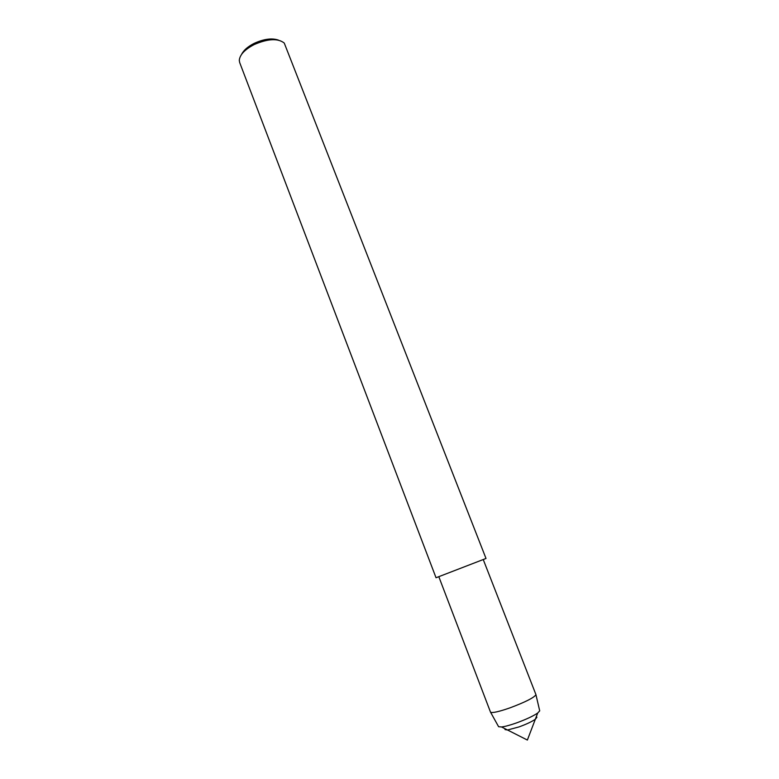 <?xml version="1.0" encoding="UTF-8"?>
<svg xmlns="http://www.w3.org/2000/svg" width="779" height="779" viewBox="0 0 779 779"><rect width="100%" height="100%" fill="white"/><g stroke="black" fill="none" stroke-linecap="round" stroke-linejoin="round"><path stroke-width="1.17" d="M483.253 559.575L535.903 694.537L539.711 710.847L537.714 713.019L535.319 719.26L536.858 717.362L536.449 716.32L536.858 717.362L535.319 719.26C531.794 721.685 526.341 724.246 518.97 726.934L507.519 729.991L505.104 729.611L504.704 728.569L505.104 729.611L507.519 729.991L527.373 740.05L535.319 719.26C531.794 721.685 526.341 724.246 518.97 726.934L507.519 729.991L501.549 726.973L498.609 726.71L490.478 712.064L438.82 576.713M239.669 62.505L239.289 60.402C239.747 54.832 244.703 49.554 254.168 44.569C267.957 38.629 277.986 38.122 284.247 43.049L486.008 558.465L436.036 577.745L239.659 62.495M278.434 40.109C271.929 37.889 263.847 38.969 254.197 43.361C247.839 46.604 243.652 50.255 241.626 54.316M535.923 694.751C533.956 697.721 525.358 702.074 510.118 707.809C499.066 711.655 492.562 713.136 490.604 712.24M537.714 713.019C533.138 716.125 526.039 719.436 516.419 722.951C510.011 725.2 505.055 726.544 501.549 726.973"/></g></svg>
